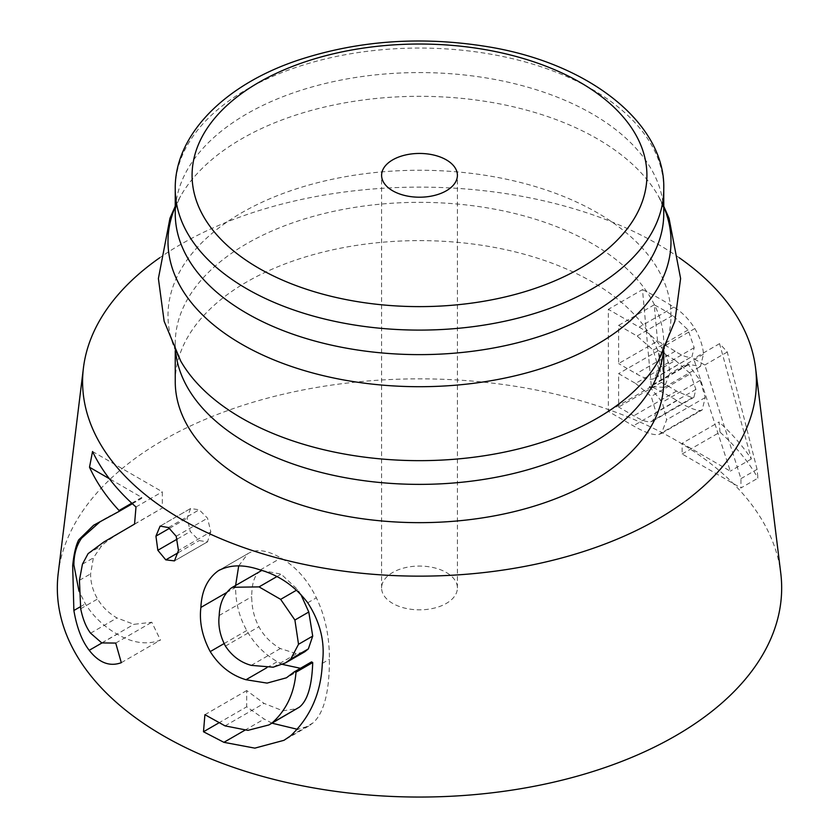 <?xml version="1.0" encoding="UTF-8"?>
<svg xmlns="http://www.w3.org/2000/svg" width="839" height="839" viewBox="0 0 839 839"><rect width="100%" height="100%" fill="white"/><g stroke="black" fill="none" stroke-linecap="round" stroke-linejoin="round"><path stroke-width="0.63" stroke-dasharray="4.2 3.15" d="M635.553 383.413L651.232 396.407L656.004 412.442L652.721 421.094L650.686 421.776C647.142 422.258 641.499 420.266 633.76 415.798L618.626 407.062L618.626 373.638L635.553 383.413L675.416 360.403L690.455 373.754L651.232 396.407M740.942 478.66L757.072 469.347L757.974 478.125L740.942 487.962L740.942 478.66L704.802 365.007L693.675 358.589L730.308 471.13L682.128 443.317L682.128 453.993L740.942 487.962M682.128 453.993L719.998 432.137A356.68 205.922 180 0 1 757.974 478.125M719.998 432.137L719.054 421.996L682.128 443.317M642.485 289.623A344.179 198.707 0 0 1 662.873 300.477A344.179 198.707 0 0 1 673.853 307.126C681.74 311.825 688.746 318.977 694.849 328.552C700.041 337.614 702.914 346.15 703.491 354.173L700.471 366.454L688.085 364.252L700.156 380.392L705.211 397.529L702.212 409.914L700.125 410.575C693.664 409.893 685.966 406.569 677.031 400.591A356.68 205.922 180 0 0 671.714 397.455A356.68 205.922 180 0 0 651.347 386.58L642.485 289.623L608.348 309.329L608.348 411.404L633.33 425.824C645.055 432.599 653.539 435.472 658.783 434.445L661.447 433.469L666.648 419.794L662.265 402.269L649.47 386.548L664.268 387.356L669.606 373.733C669.606 364.619 666.942 355.956 661.604 347.755C656.255 339.543 648.788 332.674 639.192 327.137L608.348 309.329M58.237 573.163A362.175 209.1 180 0 1 292.821 392.054A362.175 209.1 180 0 1 675.594 440.097A362.175 209.1 180 0 1 780.763 573.163M679.275 257.772A336.911 194.512 0 0 0 657.734 244.097A336.911 194.512 0 0 0 159.725 257.772M757.072 469.347L727.266 352.044A344.179 198.707 0 0 0 719.558 343.654L751.345 458.985A355.369 205.167 0 0 0 719.054 421.996M446.296 572.481A37.902 21.887 180 0 1 457.402 587.95A37.902 21.887 180 0 1 419.5 609.838A37.902 21.887 180 0 1 381.598 587.95A37.902 21.887 180 0 1 404.996 567.73A37.902 21.887 180 0 1 446.296 572.481M675.416 360.403A351.321 202.839 180 0 0 658.426 350.66L661.321 382.406L618.626 407.062M661.321 382.406A355.421 205.198 0 0 1 676.559 391.079L692.196 397.801L693.874 397.329L695.898 389.411L690.455 373.754M654.777 378.337L690.507 357.383C686.187 357.288 681.09 355.243 675.196 351.247A350.094 202.126 0 0 0 657.556 341.106L618.626 363.581L618.626 325.375L637.084 336.03L653.193 350.115L658.605 368.227L654.777 378.337L653.067 378.997C649.376 379.847 643.765 378.095 636.235 373.743L618.626 363.581M691.881 356.9L694.189 347.682L688.095 329.968L672.71 315.464A345.416 199.42 180 0 0 654.242 304.819L657.556 341.106M100.145 521.701L141.76 498.314L141.76 497.401L109.29 478.66M132.373 503.736L141.76 498.314M131.765 503.18L141.76 497.401M92.542 451.508L162.315 491.79L162.315 508.035L124.445 530.122C112.908 536.95 105.305 542.183 101.624 545.822L93.37 557.862L90.612 573.866C90.612 582.727 92.94 591.107 97.597 598.983C102.253 606.859 108.724 613.183 116.988 617.955L133.957 624.331L151.807 622.244L160.459 640.073C147.224 645.149 132.793 643.177 117.177 634.169C103.658 626.366 93.066 616.256 85.4 603.839L78.981 591.191M135.991 506.987L162.315 491.79M238.706 565.895L247.841 553.709C256.01 548.538 267.043 549.965 280.96 557.998C295.831 566.587 307.63 579.854 316.355 597.808C325.071 615.753 329.433 636.245 329.433 659.265C329.433 691.902 323.938 713.129 312.957 722.956L308.668 726.071L297.709 729.364M219.902 569.838L248.533 553.289L219.115 570.268M282.523 664.415L277.31 661.656C264.379 654.2 254.196 643.807 246.76 630.498C239.314 617.189 235.602 602.822 235.602 587.384L235.612 585.465M311.552 661.877L306.539 666.229L300.435 668.295M272.004 723.176L264.212 719.054L246.708 706.805L246.708 690.56L264.023 703.386L282.869 710.801L297.153 708.651M300.865 594.473L297.625 589.555L281.149 574.138L261.789 570.436M260.614 571.023L259.461 571.789C254.311 575.606 251.742 583.913 251.742 596.707C251.742 607.688 254.133 617.693 258.926 626.743C263.708 635.794 270.85 643.073 280.362 648.557L296.587 653.707L304.903 651.704M210.82 531.832L207.432 541.889L199.21 540.568L190.317 531.527L187.118 518.145L190.6 508.518L199.21 509.787L207.537 518.166L210.82 531.832L178.455 550.52M175.246 381.64A244.254 141.025 180 0 1 326.025 251.354A244.254 141.025 180 0 1 592.219 281.925A244.254 141.025 180 0 1 663.754 381.64M121.309 662.674L160.459 640.073M115.719 643.073L151.807 622.244M134.555 524.071L162.315 508.035M204.915 714.692L246.708 690.56M218.476 723.103L246.708 706.805M651.347 386.58L608.348 411.404M688.148 364.913L649.47 387.24M688.085 364.252L649.47 386.548M654.242 304.819L618.626 325.375M658.426 350.66L618.626 373.638M751.345 458.985L730.308 471.13M719.558 343.654L693.675 358.589M727.266 352.044L704.802 365.007M663.754 189.079A244.254 141.025 0 0 0 592.219 89.364A244.254 141.025 0 0 0 326.025 58.793A244.254 141.025 0 0 0 175.246 189.079M96.013 523.924L110.287 515.691M219.21 615.49L251.742 596.707M230.945 588.254L259.461 571.789M174.47 560.882L207.82 541.627M178.214 552.691L199.21 540.568M177.354 539.005L190.317 531.527M169.551 528.287L187.118 518.145M168.461 527.542L199.21 509.787M160.291 526.022L190.369 508.654M176.2 536.257L207.537 518.166M80.345 606.765L85.4 603.839M101.918 642.978L117.177 634.169M101.771 642.915L133.957 624.331M90.602 633.193L116.988 617.955M80.691 608.736L97.597 598.983M79.443 580.315L90.612 573.866M82.432 564.175L93.37 557.862M88.085 553.646L101.624 545.822M103.721 542.088L124.445 530.122M276.86 576.613L281.149 574.138M296.534 590.184L297.625 589.555M273.22 667.194L296.587 653.707M251.26 665.358L280.362 648.557M225.429 646.093L258.926 626.743M290.63 735.834L312.957 722.956M322.323 663.366L329.433 659.265M307.735 602.78L316.355 597.808M260.247 569.954L280.96 557.998M226.331 592.733L235.602 587.384M224.065 643.597L246.76 630.498M266.739 667.76L277.31 661.656M225.062 725.882L264.023 703.386M244.778 730.276L264.212 719.054M175.246 206.908A251.501 145.199 180 0 1 180.71 195.927A251.501 145.199 180 0 1 597.337 138.834A251.501 145.199 180 0 1 658.29 195.927A251.501 145.199 180 0 1 663.754 206.908M175.246 206.258L180.71 195.927C173.379 210.558 175.75 212.833 175.246 213.599A244.254 141.025 180 0 1 326.025 83.313A244.254 141.025 180 0 1 592.219 113.884A244.254 141.025 180 0 1 663.754 213.599C663.25 212.833 665.621 210.558 658.29 195.927L663.754 206.258M175.655 351.541A244.254 141.025 180 0 1 175.246 343.361A244.254 141.025 180 0 1 326.025 213.075A244.254 141.025 180 0 1 592.219 243.646A244.254 141.025 180 0 1 663.754 343.361A244.254 141.025 180 0 1 663.345 351.541M175.246 350.702L175.246 343.361C174.816 347.398 176.641 353.292 180.71 361.032A251.501 145.199 180 0 1 287.536 191.848A251.501 145.199 180 0 1 597.337 212.781A251.501 145.199 180 0 1 658.29 361.032C662.359 353.292 664.184 347.398 663.754 343.361L663.754 350.702M677.031 400.591L633.33 425.824M700.125 410.575L658.783 434.445M705.211 397.529L666.648 419.794M700.156 380.392L662.265 402.269M703.491 354.173L669.606 373.733M694.849 328.552L661.604 347.755M673.853 307.126L639.192 327.137M675.196 351.247L636.235 373.743M672.71 315.464L637.084 336.03M688.095 329.968L653.193 350.115M694.189 347.682L658.605 368.227M690.507 357.383L653.067 378.997M695.898 389.411L656.004 412.442M692.196 397.801L650.686 421.776M676.559 391.079L633.76 415.798M457.402 587.95L457.402 175.32M381.598 587.95L381.598 175.32M106.595 517.757L93.632 525.245M207.432 541.889L174.04 561.165M190.6 508.518L160.102 526.116M306.539 666.229L286.445 677.828M308.668 726.071L283.981 740.323M661.447 433.469L702.222 409.925M664.268 387.356L700.471 366.454M652.721 421.094L693.874 397.34"/><path stroke-width="1.26" d="M230.945 588.254L232.476 587.279L259.041 586.891L280.646 599.361L294.898 620.031L298.527 644.289L290.755 659.055L285.407 662.936L273.22 667.194L251.26 665.358C240.615 662.464 232.004 656.046 225.429 646.093C220.007 635.721 217.941 625.516 219.21 615.49C219.64 603.692 223.552 594.61 230.945 588.254M755.561 367.881L780.763 573.163A362.175 209.1 180 0 1 419.5 797.05A362.175 209.1 180 0 1 58.237 573.163L83.439 367.881A336.911 194.512 0 0 0 181.266 519.173A336.911 194.512 0 0 0 559.361 558.596A336.911 194.512 0 0 0 755.561 367.881A336.911 194.512 0 0 0 679.275 257.772M159.725 257.772A336.911 194.512 0 0 0 83.439 367.881M290.63 735.834C310.535 716.894 321.096 692.731 322.323 663.366C325.28 642.622 320.414 622.423 307.735 602.78C295.118 586.335 279.293 575.386 260.247 569.954C243.824 564.259 229.823 564.542 218.255 570.793C207.432 578.658 201.643 590.866 200.888 607.426C199.147 621.898 202.262 636.623 210.222 651.599C219.231 665.904 231.155 675.29 245.995 679.737L267.085 683.103L286.435 677.797L294.321 671.829L311.552 661.877L312.716 662.548C311.94 685.893 307.483 700.764 299.355 707.162L268.952 724.927L247.883 730.36L225.062 725.882L204.915 714.692L203.489 731.755L223.908 742.326L254.836 748.136L283.97 740.313L290.63 735.834M294.321 671.829A349.381 201.717 180 0 0 296.01 672.196C294.321 693.161 286.393 710.035 272.235 722.819L268.952 724.927M219.115 570.268L219.902 569.838M109.29 478.66L89.511 467.239A341.242 197.018 180 0 0 119.075 510.5L118.991 511.454L132.373 503.736M89.511 467.239L92.542 451.508A339.103 195.781 0 0 0 135.991 506.987L134.555 524.071L103.721 542.088L88.085 553.646L82.432 564.175L79.443 580.315L80.691 608.736C82.841 619.213 86.144 627.362 90.602 633.193L101.771 642.915L115.719 643.073L121.309 662.674C109.689 666.932 98.992 662.81 89.217 650.309L101.918 642.978M118.991 511.454L93.632 525.245L78.698 539.855C75.877 545.444 73.874 554.065 72.678 565.717L73.874 610.498C76.8 627.614 81.907 640.891 89.217 650.309M174.47 560.882L178.455 550.52L176.2 536.257L168.461 527.542L160.102 526.116L155.939 536.142L157.837 550.279L165.786 559.865L174.47 560.882M446.296 159.85A37.902 21.887 180 0 1 457.402 175.32A37.902 21.887 180 0 1 419.5 197.207A37.902 21.887 180 0 1 381.598 175.32A37.902 21.887 180 0 1 404.996 155.11A37.902 21.887 180 0 1 446.296 159.85M78.981 591.191L73.895 565.014C73.895 554.474 76.454 545.528 81.572 538.187L100.145 521.701M119.075 510.5L131.765 503.18M235.612 585.465L238.706 565.895M300.435 668.295L282.523 664.415M297.709 729.364L272.004 723.176M261.789 570.436L232.476 587.279M285.417 662.957L304.903 651.704L308.343 648.904L312.716 636.088L308.783 612.009L300.865 594.473M663.754 350.702L663.754 381.64A244.254 141.025 180 0 1 419.5 522.655A244.254 141.025 180 0 1 175.246 381.64L175.246 350.702M296.01 672.196L312.716 662.548M203.489 731.755L218.476 723.103M258.695 268.165A227.411 131.293 0 0 0 639.161 209.31A227.411 131.293 0 0 0 360.644 48.505A227.411 131.293 0 0 0 258.695 268.165M246.781 288.794A244.254 141.025 0 0 0 512.975 319.365A244.254 141.025 0 0 0 663.754 189.079C665.788 124.917 591.243 63.292 487.04 46.606C421.293 36.004 358.61 40.429 298.999 59.884C222.335 85.211 174.313 136.778 175.246 189.079A244.254 141.025 0 0 0 246.781 288.794M78.698 539.855L81.572 538.187M165.786 559.865L178.214 552.691M157.837 550.279L177.354 539.005M155.939 536.142L169.551 528.287M72.678 565.717L73.895 565.014M73.874 610.498L80.345 606.765M259.041 586.891L276.86 576.613M280.646 599.361L296.534 590.184M294.898 620.031L308.783 612.009M298.527 644.289L312.716 636.088M290.755 659.055L308.343 648.904M200.888 607.426L226.331 592.733M210.222 651.599L224.065 643.597M245.995 679.737L266.739 667.76M272.235 722.819L299.355 707.162M223.908 742.326L244.778 730.276M663.754 206.908A251.501 145.199 180 0 1 419.5 386.706A251.501 145.199 180 0 1 175.246 206.908M663.754 189.079L663.754 213.599A244.254 141.025 180 0 1 419.5 354.624A244.254 141.025 180 0 1 175.246 213.599L175.246 189.079M663.345 351.541A244.254 141.025 180 0 1 419.5 484.376A244.254 141.025 180 0 1 175.655 351.541M663.754 206.258L669.04 218.245L680.607 278.517L674.871 321.19L658.29 361.032A251.501 145.199 180 0 1 419.5 460.653A251.501 145.199 180 0 1 180.71 361.032L164.129 321.19L158.393 278.517L169.96 218.245L175.246 206.258"/></g></svg>
